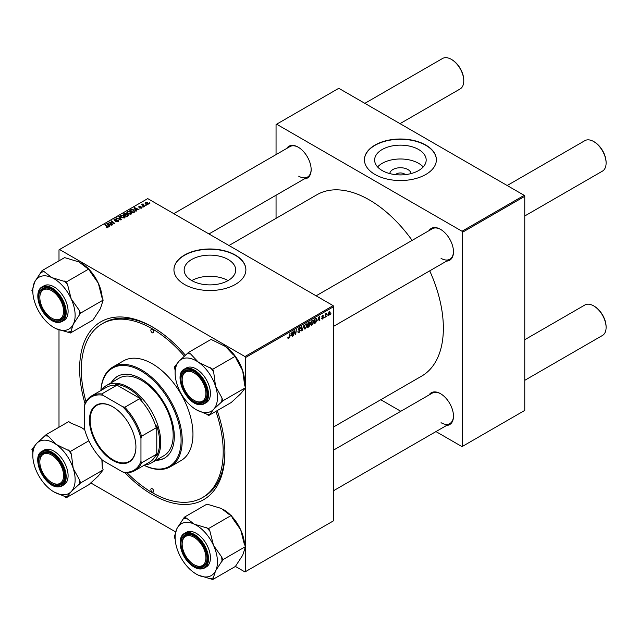 <?xml version="1.0" encoding="UTF-8"?>
<svg xmlns="http://www.w3.org/2000/svg" width="638" height="638" viewBox="0 0 638 638"><rect width="100%" height="100%" fill="white"/><g stroke="black" fill="none" stroke-linecap="round" stroke-linejoin="round"><path stroke-width="0.96" d="M389.802 173.592A10.615 6.133 180 0 1 396.565 168.153A10.615 6.133 180 0 1 407.913 169.533A10.615 6.133 180 0 1 411.008 173.592M405.313 174.637A5.598 3.23 0 0 0 404.364 173.911A5.598 3.23 0 0 0 395.496 174.637M418.632 149.507A25.775 14.881 0 0 0 390.544 146.285A25.775 14.881 0 0 0 374.634 160.034A25.775 14.881 0 0 0 382.186 170.553A25.775 14.881 0 0 0 410.266 173.775A25.775 14.881 0 0 0 426.176 160.034A25.775 14.881 0 0 0 418.632 149.507M423.225 166.949A25.775 14.881 0 0 0 418.632 163.344A25.775 14.881 0 0 0 377.592 166.949M425.841 145.089A35.975 20.767 0 0 0 386.644 140.583A35.975 20.767 0 0 0 364.434 159.771A35.975 20.767 0 0 0 374.969 174.453A35.975 20.767 0 0 0 414.174 178.959A35.975 20.767 0 0 0 436.376 159.771A35.975 20.767 0 0 0 425.841 145.089M436.376 159.899A35.975 20.767 0 0 0 425.841 145.344A35.975 20.767 0 0 0 386.748 140.823A35.975 20.767 0 0 0 364.434 159.899M228.053 280.584A25.775 14.881 0 0 0 191.783 280.584M191.695 280.529A25.775 14.881 180 0 1 184.143 270.01A25.775 14.881 180 0 1 200.053 256.261A25.775 14.881 180 0 1 228.141 259.491A25.775 14.881 180 0 1 235.693 270.01A25.775 14.881 180 0 1 219.783 283.758A25.775 14.881 180 0 1 191.695 280.529M235.35 255.064A35.975 20.767 0 0 0 196.153 250.559A35.975 20.767 0 0 0 173.943 269.746A35.975 20.767 0 0 0 184.478 284.436A35.975 20.767 0 0 0 223.683 288.934A35.975 20.767 0 0 0 245.893 269.746A35.975 20.767 0 0 0 235.35 255.064M245.885 269.882A35.975 20.767 0 0 0 235.35 255.328A35.975 20.767 0 0 0 196.257 250.798A35.975 20.767 0 0 0 173.943 269.882M429.007 230.645A18.382 10.615 60 0 1 440.483 229.313L440.483 229.313A18.382 10.615 60 0 1 453.482 251.835A18.382 10.615 60 0 1 446.592 261.101M440.77 229.481A17.585 10.152 -120 0 0 432.253 228.771L316.121 295.817M286.677 148.471A18.382 10.615 60 0 1 298.153 147.139L298.153 147.139A18.382 10.615 60 0 1 311.153 169.66A18.382 10.615 60 0 1 304.262 178.935M298.44 147.314A17.585 10.152 -120 0 0 289.923 146.596L173.791 213.642M429.007 394.994A18.382 10.615 60 0 1 440.483 393.662L440.483 393.662A18.382 10.615 60 0 1 453.482 416.183A18.382 10.615 60 0 1 446.592 425.45M440.77 393.829A17.585 10.152 -120 0 0 432.253 393.12L333.706 450.013M217.191 410.617A102.718 59.302 60 0 1 224.895 452.669A102.718 59.302 60 0 1 152.259 494.602A102.718 59.302 60 0 1 124.817 472.543M85.013 403.591A102.718 59.302 60 0 1 152.259 326.855A102.718 59.302 60 0 1 152.267 326.863L152.259 326.855M153.112 327.358A100.325 57.922 -120 0 0 103.795 322.868L102.104 323.849A100.325 57.922 -120 0 0 85.986 401.677M333.706 426.894L421.678 376.101A104.72 60.458 -120 0 0 429.725 270.847M412.14 240.382A104.72 60.458 -120 0 0 369.314 199.909A104.72 60.458 -120 0 0 316.958 194.726L228.986 245.51M333.14 305.65L333.706 306.623L245.526 357.535L244.96 356.554L333.14 305.65L147.737 198.609L58.999 249.841L58.999 260.854M58.999 329.838L58.999 427.213M245.526 357.535L245.526 571.616L244.96 571.943L235.398 566.424M175.609 531.901L90.732 482.902M313.721 321.448L311.99 325.093L311.145 325.197L310.634 323.905L311.177 321.568L312.349 320.204L313.234 320.116L313.721 321.448L313.266 321.185M317.884 320.388L319.295 316.249L319.837 320.507L319.423 320.747L319.287 319.574L317.588 320.22M287.818 338.116L288.631 338.587L287.858 337.606L288.264 337.311L288.655 338.036L290.083 333.116L289.596 336.744L288.631 338.587L287.818 338.044M287.929 337.558L288.655 338.036M298.265 329.32L300.307 330.5L299.062 332.558L298.169 332.717L297.842 331.72L299.094 332.007L299.892 330.779L298.249 329.551L299.358 327.701L300.179 327.581L300.514 328.458L299.342 328.243L298.664 329.288L300.307 330.5L299.525 329.671M298.44 332.119L297.842 331.776L299.094 332.007M299.788 330.444L298.265 329.782M298.417 330.109L298.249 329.551L299.708 330.396M300.099 328.642L298.943 328.012M298.305 329.08L298.815 329.607M304.007 325.077L301.75 330.947L301.144 326.728L301.559 326.489L302.077 330.109L304.007 325.077M307.141 325.244L305.419 328.889L304.565 328.993L304.055 327.701L304.597 325.364L305.777 324L306.655 323.913L307.141 325.244L306.687 324.981M330.923 313.449L330.42 314.398L330.923 313.449M333.706 306.623L333.706 520.712L245.526 571.616M309.031 324.128L310.068 324.726L308.928 326.808L307.349 327.717L308.01 322.764L309.574 321.943L310.124 322.661L309.574 324.088L310.068 324.726L309.286 323.921M309.574 321.943L310.124 322.661L309.159 322.102M290.8 336.027L292.212 331.888L292.754 336.146L292.34 336.385L292.212 335.213L290.513 335.851M293.998 332.637L293.161 335.907L293.839 330.947L294.27 330.699L295.402 333.921L296.375 329.487L295.705 334.44L295.266 334.695L294.126 331.481L293.998 332.637L293.639 332.422M322.461 319.056L321.48 318.434L322.477 318.625L323.019 317.804L321.839 316.919L322.7 315.475L323.633 315.938L322.676 315.898L322.286 316.855L323.426 317.533L322.461 319.056L321.48 318.498L322.461 319.056M321.887 318.139L322.477 318.625M322.7 315.475L323.633 315.938L322.764 315.435M323.227 316.241L322.373 315.722M321.871 316.608L322.629 316.95M316.081 318.163L316.958 319.471L315.73 322.772L313.92 323.921L314.59 318.968L316.536 318.218M327.908 314.789L328.881 315.347L327.9 314.59L329.2 311.719L330.165 312.556L328.881 315.347L328.219 315.419M329.2 311.719L329.838 311.647M327.119 315.651L326.616 316.592L327.119 315.651M325.651 315.826L325.021 317.509L325.508 313.912L325.93 313.665L325.827 314.414L326.768 313.242L325.651 315.826L325.284 315.611M324.343 317.253L323.841 318.195L324.343 317.253M143.375 206.999L142.481 206.864L143.375 206.999M146.15 205.396L145.257 205.261L146.15 205.396M126.882 212.582L127.464 211.561L130.591 211.784L131.747 213.251L131.165 214.113L128.094 213.905L126.866 212.406M136.516 210.955L136.069 211.218L133.956 207.868L134.458 207.581L138.956 209.551L137.329 209.24L135.926 210.054L136.516 210.955M128.055 215.843L126.468 216.761L123.182 214.089L124.809 213.228L126.244 213.435L126.667 214.304L127.959 214.48L128.055 215.843L128.501 215.229M127.656 216.075L127.536 214.711L126.26 214.807L126.244 213.435L126.667 214.615M121.395 219.687L120.869 219.99L116.307 218.06L120.63 219.48L118.724 216.665L119.17 216.41L121.395 219.687M106.115 227.559L106.155 227.064L107.367 227.319L104.831 224.68L105.246 224.44L107.662 226.402L107.798 227.599L106.115 227.559M107.367 227.774L107.16 226.578M108.165 227.112L107.798 227.599M112.703 224.712L112.28 224.951L109.002 222.279L113.923 223.308L111.116 221.051L111.538 220.812L114.824 223.483L109.896 222.455L112.703 224.712M244.96 356.554L59.557 249.514M109.441 226.594L108.994 226.849L106.873 223.507L107.375 223.212L111.873 225.19L110.246 224.879L108.843 225.692L109.441 226.594M114.409 220.309L114.473 219.057L116.858 219.105L114.92 219.336L114.8 220.054L118.317 220.182L118.804 220.844L118.237 221.569L115.669 221.506L117.799 221.29L117.942 220.445L114.409 220.309L113.947 219.703M117.799 221.777L117.942 220.445M114.92 219.336L114.8 220.469M120.311 216.378L120.885 215.357L124.011 215.58L125.168 217.048L124.585 217.909L121.515 217.702L120.295 216.202M139.674 208.068L141.293 207.844L141.389 207.278L138.845 207.175L138.893 206.21L140.703 206.17L139.228 206.425L139.467 207.015L141.772 207.023L141.628 208.068L139.674 208.068M141.293 208.227L141.389 207.278M138.845 207.175L138.893 206.21L138.893 207.198M139.228 206.425L139.196 207.318M141.772 207.98L141.772 207.023L141.628 208.068M134.211 212.287L133.047 212.964L129.753 210.293L131.3 209.463L133.741 209.862L134.754 211.864L134.211 212.287M134.945 211.385L134.754 211.864M148.048 204.359L145.927 204.264L145.392 202.453L147.553 202.597L148.048 204.359L148.487 203.721M144.938 203.075L145.392 202.453L145.392 203.889M143.064 203.921L144.563 206.313L144.148 206.553L141.756 204.615L142.657 204.774L143.064 203.921L142.904 205.548M142.657 204.774L142.681 204.016L142.657 204.774M149.946 203.203L149.061 203.067L149.946 203.203M524.197 195.34L524.763 196.321L462.582 232.216L462.016 231.243L524.197 195.34L338.794 88.299L276.055 124.53L276.055 154.603M276.055 195.22L276.055 218.34M462.582 232.216L462.582 446.305L462.016 446.632L435.969 431.591M400.792 411.279L380.766 399.723M462.582 446.305L524.763 410.409L524.763 196.321M462.016 231.243L276.613 124.203M441.049 258.358A17.585 10.152 -120 0 0 449.838 259.227A17.585 10.152 -120 0 0 453.482 251.5M298.72 176.184A17.585 10.152 -120 0 0 307.508 177.061A17.585 10.152 -120 0 0 311.153 169.325M441.049 422.707A17.585 10.152 -120 0 0 449.838 423.576A17.585 10.152 -120 0 0 453.482 415.848M152.267 326.863A102.718 59.302 60 0 1 185.435 355.27M126.962 472.654A100.325 57.922 -120 0 0 152.259 492.648A100.325 57.922 -120 0 0 202.421 497.616L204.12 496.635A100.325 57.922 -120 0 0 224.895 451.68M109.433 222.63L109.433 222.024M111.538 221.394L111.538 220.812M109.896 223.005L109.896 222.455M107.375 224.297L107.375 223.212M108.843 226.618L108.843 225.692M107.981 224.297L108.612 225.294L109.728 224.648L107.503 223.643L107.981 225.254M108.612 226.243L108.612 225.294M107.503 224.496L107.503 223.643M109.728 225.182L109.728 224.648M106.155 227.583L106.155 227.064M106.458 227.718L106.458 227.287M105.246 225.023L105.246 224.44M107.662 227.67L107.662 226.402M116.036 221.689L116.036 221.242M116.156 221.745L116.156 221.314M114.473 220.333L114.473 219.057M118.317 221.522L118.317 220.182M116.722 218.236L116.722 217.821M120.63 219.895L120.63 219.48M119.17 217.327L119.17 216.41M120.885 217.263L120.885 215.357M124.011 216.115L124.011 215.58M120.925 216.25L120.925 217.303L120.933 216.37L121.946 217.478L124.155 217.622L124.554 217.016L124.554 217.925M121.946 217.917L121.946 217.478M121.332 215.628L120.933 216.37L121.332 215.628L123.557 215.796L124.155 218.092M124.809 213.69L124.809 213.228M127.959 215.899L127.959 214.48M123.979 214.161L125 214.998L126.18 214.129L124.681 213.754L123.979 214.743M125 215.572L125 214.998M126.18 214.113L126.18 214.854L125.853 213.682M125.391 215.883L125.391 215.309L126.499 216.21L127.656 215.516L127.536 214.711M126.499 216.745L126.499 216.21M126.26 214.807L125.391 215.309M139.977 208.219L139.977 207.773M134.458 208.666L134.458 207.581M135.926 210.979L135.926 210.054M135.065 208.666L135.687 209.655L136.811 209.009L134.578 208.012L135.065 209.615M135.687 210.612L135.687 209.655M134.578 208.857L134.578 208.012M136.811 209.543L136.811 209.009M131.3 209.942L131.3 209.463M133.741 210.381L133.741 209.862M130.559 210.365L133.079 212.414L134.323 211.298L133.302 210.085L131.739 209.758L130.559 210.365L130.559 210.947M133.079 212.948L133.079 212.414M133.605 212.637L133.605 212.111M127.464 213.467L127.464 211.561M130.591 212.318L130.591 211.784M127.504 212.446L127.504 213.499L127.512 212.574L128.525 213.682L130.734 213.826L131.133 213.22L131.133 214.129M128.525 214.113L128.525 213.682M127.911 211.832L127.512 212.574L127.911 211.832L130.136 211.999L130.734 214.296M147.553 203.131L147.553 202.597M147.697 204.511L147.139 202.828L145.735 202.669L145.48 203.961M145.735 202.669L146.293 204.001L147.928 203.777L147.928 204.423M146.293 204.439L146.293 204.001M145.679 205.588L145.679 205.021M142.17 204.95L142.17 204.375M142.904 207.191L142.904 206.616M149.483 203.394L149.483 202.82M308.465 326.536L308.928 326.808M308.353 323.099L308.146 324.646L309.709 322.916L307.994 322.9M308.593 322.429L309.709 322.916M308.066 325.228L307.843 326.903L309.661 324.949L307.707 325.021M308.473 324.455L309.661 324.949M304.087 328.123L305.419 328.889M304.924 325.532L304.47 327.485L305.442 328.339L306.726 325.428L305.761 324.543L304.605 325.348M304.071 327.262L304.47 327.485M305.355 324.311L306.384 324.487L305.658 324.072M304.063 327.956L305.442 328.339M301.654 330.285L302.276 330.644M301.591 329.822L302.077 330.109M297.842 331.856L299.062 332.558M299.366 327.701L300.514 328.363M299.278 327.749L300.514 328.458M292.284 335.875L292.754 336.146M291.749 334.942L292.212 335.213M291.574 333.69L291.032 335.357L292.148 334.711L291.901 332.565L291.271 333.514M294.852 333.602L295.402 333.921M295.027 334.049L295.705 334.44M321.863 316.631L323.426 317.533M319.367 320.236L319.837 320.507M318.825 319.311L319.287 319.574M318.657 318.051L318.107 319.726L319.231 319.08L318.984 316.926L318.354 317.876M314.63 322.98L315.092 323.243M316.504 319.215L316.958 319.471M314.933 319.303L314.414 323.099L316.544 319.678L316.049 318.737L314.574 319.104M315.515 318.434L316.257 318.777L315.587 318.394M310.666 324.327L311.99 325.093M311.504 321.735L311.049 323.689L312.022 324.543L313.306 321.632L312.341 320.747L311.185 321.552M310.65 323.458L311.049 323.689M311.934 320.507L312.955 320.691L312.237 320.276M310.642 324.16L312.022 324.543M329.663 312.269L330.165 312.556M329.75 312.787L329.184 312.141L328.315 314.303L328.881 314.933L329.75 312.787L328.873 311.966M327.932 314.079L328.881 314.933M326.185 313.617L326.608 313.856M194.598 400.648L194.032 400.321A16.787 9.69 -120 0 0 205.907 393.463A16.787 9.69 -120 0 0 194.032 372.903A16.787 9.69 -120 0 0 182.165 379.762A16.787 9.69 -120 0 0 194.032 400.321L194.598 400.648A17.585 10.152 60 0 0 203.394 401.517A17.585 10.152 -120 0 0 207.031 393.79A17.585 10.152 60 0 1 203.394 401.517L203.394 401.517A17.585 10.152 -120 0 1 199.742 402.331A17.585 10.152 -120 0 1 194.311 400.473M594.233 141.851L593.667 141.532L594.233 141.851A16.787 9.69 60 0 1 606.1 162.411L606.1 163.065A17.585 10.152 -120 0 0 593.667 141.532L593.667 141.532A17.585 10.152 -120 0 0 584.871 140.655L507.178 185.514M524.763 215.979L602.455 171.12A17.585 10.152 -120 0 0 606.1 163.065M182.165 379.762L182.165 379.108A17.585 10.152 60 0 1 185.81 371.053A17.585 10.152 60 0 1 194.319 371.771A17.585 10.152 -120 0 0 189.454 370.239A17.585 10.152 -120 0 0 185.81 371.053A17.585 10.152 -120 0 0 182.165 379.443M594.233 306.2L593.667 305.881L594.233 306.2A16.787 9.69 60 0 1 606.1 326.76L606.1 327.414A17.585 10.152 -120 0 0 593.667 305.881L593.667 305.881A17.585 10.152 -120 0 0 584.871 305.004L524.763 339.711M524.763 380.328L602.455 335.468A17.585 10.152 -120 0 0 606.1 327.414M194.598 564.997L194.032 564.67A16.787 9.69 -120 0 0 205.907 557.811A16.787 9.69 -120 0 0 194.032 537.252A16.787 9.69 -120 0 0 182.165 544.11A16.787 9.69 -120 0 0 194.032 564.67L194.598 564.997A17.585 10.152 60 0 0 203.394 565.866A17.585 10.152 -120 0 0 207.031 558.138A17.585 10.152 60 0 1 203.394 565.866L203.394 565.866A17.585 10.152 -120 0 1 194.311 564.821M182.165 544.11L182.165 543.456A17.585 10.152 60 0 1 185.81 535.402A17.585 10.152 60 0 1 194.319 536.119A17.585 10.152 -120 0 0 185.81 535.402A17.585 10.152 -120 0 0 182.165 543.791M400.018 123.652L460.126 88.945A17.585 10.152 -120 0 0 463.77 80.89L463.77 80.244A16.787 9.69 60 0 0 451.903 59.685L451.337 59.358A17.585 10.152 -120 0 0 442.541 58.481L364.848 103.34M52.268 318.474L51.702 318.147A16.787 9.69 -120 0 0 63.577 311.296A16.787 9.69 -120 0 0 51.702 290.729A16.787 9.69 -120 0 0 39.835 297.587A16.787 9.69 -120 0 0 51.702 318.147L52.268 318.474A17.585 10.152 60 0 0 61.065 319.343A17.585 10.152 -120 0 0 64.701 311.615A17.585 10.152 60 0 1 61.065 319.343A17.585 10.152 -120 0 1 51.981 318.306M39.835 297.587L39.835 296.933A17.585 10.152 60 0 1 43.48 288.886A17.585 10.152 60 0 1 51.989 289.596A17.585 10.152 -120 0 0 43.48 288.886A17.585 10.152 -120 0 0 39.835 297.268M463.77 80.89A17.585 10.152 -120 0 0 451.337 59.358L451.903 59.685M52.268 482.822L51.702 482.495A16.787 9.69 -120 0 0 63.577 475.645A16.787 9.69 -120 0 0 51.702 455.085A16.787 9.69 -120 0 0 39.835 461.936A16.787 9.69 -120 0 0 51.702 482.495L52.268 482.822A17.585 10.152 60 0 0 61.065 483.692A17.585 10.152 -120 0 0 64.701 475.964A17.585 10.152 60 0 1 61.065 483.692A17.585 10.152 -120 0 1 57.412 484.505A17.585 10.152 -120 0 1 51.981 482.655M39.835 461.936L39.835 461.282A17.585 10.152 60 0 1 43.48 453.235A17.585 10.152 60 0 1 51.989 453.945A17.585 10.152 -120 0 0 47.124 452.422A17.585 10.152 -120 0 0 43.48 453.235A17.585 10.152 -120 0 0 39.835 461.617M223.38 345.174A29.938 17.282 60 0 1 223.428 345.198A29.938 17.282 60 0 1 225.477 346.498L233.213 354.704L235.382 356.195L212.773 369.25L198.346 362.169L190.61 353.962L188.441 352.471L179.079 361.148L174.23 367.217L175.131 370.032L175.131 373.086A29.938 17.282 60 0 1 179.079 361.148A29.938 17.282 60 0 1 198.346 362.169A29.938 17.282 60 0 1 215.564 386.325L213.674 372.066L212.773 369.25M188.441 352.471L211.058 339.416L225.477 346.498A29.938 17.282 60 0 1 235.111 356.012M196.408 409.819L206.497 414.038A33.128 19.132 -120 0 0 208.251 414.229A33.128 19.132 -120 0 0 209.934 414.221L213.515 409.46A29.938 17.282 60 0 1 205.053 412.611A29.938 17.282 60 0 1 196.297 409.748A29.938 17.282 60 0 1 194.239 408.448A29.938 17.282 60 0 1 177.021 384.291A29.938 17.282 60 0 1 175.131 373.086M199.415 403.383A18.382 10.615 60 0 1 182.197 385.99A18.382 10.615 60 0 1 188.657 369.841A18.382 10.615 60 0 1 194.032 371.603A18.382 10.615 60 0 1 207.031 394.117A18.382 10.615 60 0 1 199.415 403.383M184.382 369.107C172.826 374.514 186.487 405.002 200.053 404.691L204.367 403.726L206.289 402.618A19.985 11.54 -120 0 0 207.908 382.72A19.985 11.54 -120 0 0 190.451 367.073A19.985 11.54 -120 0 0 186.304 367.998L184.382 369.107A19.985 11.54 60 0 1 188.529 368.19A19.985 11.54 60 0 1 205.986 383.829A19.985 11.54 60 0 1 204.367 403.726A19.985 11.54 60 0 1 200.22 404.644M235.382 356.195L236.283 359.011L242.695 370.654L244.593 384.921L245.494 387.729L240.646 393.798L231.275 402.482L208.666 415.537L209.934 414.221M245.494 387.729L222.885 400.784L221.984 397.968L215.564 386.325A29.938 17.282 -120 0 1 213.515 409.46L222.885 400.784M206.497 414.038L208.666 415.537M184.238 398.439L184.605 398.933M235.486 356.514A29.938 17.282 60 0 1 242.695 370.654A29.938 17.282 60 0 1 244.593 381.867L244.593 384.921M190.61 353.962A33.128 19.132 -120 0 0 187.181 353.787M175.498 365.909A33.128 19.132 -120 0 0 175.131 370.032M221.617 402.099A33.128 19.132 -120 0 0 221.984 397.968M213.674 372.066A33.128 19.132 -120 0 0 210.604 367.751M231.61 516.182A29.938 17.282 60 0 1 232.184 516.796A29.938 17.282 60 0 1 240.646 529.715L244.226 543.823L245.494 546.606L222.885 559.662L221.617 556.878L213.515 545.378L209.934 531.271L208.666 528.495L194.239 524.141L186.511 518.192L184.342 517.187L177.021 528.416L174.23 537.044L175.179 539.118M184.342 517.187L206.951 504.132L221.378 508.478L229.106 514.427L231.275 515.44L232.543 518.215L240.646 529.715A29.938 17.282 60 0 1 244.545 544.525M196.297 574.096L198.346 575.165A29.938 17.282 60 0 1 196.297 574.096A29.938 17.282 60 0 1 187.54 566.855A29.938 17.282 60 0 1 179.079 553.928A29.938 17.282 60 0 1 175.131 537.435A29.938 17.282 60 0 1 177.021 528.416A29.938 17.282 60 0 1 194.239 524.141A29.938 17.282 60 0 1 213.515 545.378A29.938 17.282 60 0 1 215.564 570.89L222.885 559.662M188.657 561.52A18.382 10.615 60 0 1 181.328 540.45A18.382 10.615 60 0 1 194.032 535.952A18.382 10.615 60 0 1 199.415 540.402A18.382 10.615 60 0 1 207.031 558.465A18.382 10.615 60 0 1 188.657 561.52M204.367 568.075L206.289 566.967A19.985 11.54 -120 0 0 202.142 538.177A19.985 11.54 -120 0 0 186.304 532.347L184.382 533.456A19.985 11.54 60 0 1 200.22 539.285A19.985 11.54 60 0 1 204.367 568.075C199.511 570.316 194.159 568.386 188.314 562.293C179.589 553.114 177.197 537.076 184.382 533.456M245.494 546.606L242.695 555.227L235.382 566.464L212.773 579.519L215.564 570.89A29.938 17.282 -120 0 1 198.346 575.165L212.773 579.519M188.106 567.469L189.143 568.53M231.275 515.44L208.666 528.495M223.308 509.483A29.938 17.282 60 0 1 223.428 509.547A29.938 17.282 60 0 1 230.573 515.113M209.934 531.271A33.128 19.132 -120 0 0 206.497 527.482M186.511 518.192A33.128 19.132 -120 0 0 183.441 518.957M210.604 578.506A33.128 19.132 -120 0 0 213.674 577.749M221.984 561.432A33.128 19.132 -120 0 0 221.617 556.878M53.967 327.573L56.016 328.642A29.938 17.282 60 0 1 53.967 327.573A29.938 17.282 60 0 1 36.749 307.412A29.938 17.282 60 0 1 32.801 290.912A29.938 17.282 60 0 1 34.691 281.9A29.938 17.282 -120 0 1 51.909 277.626A29.938 17.282 60 0 1 62.723 285.936A29.938 17.282 60 0 1 71.185 298.863L67.604 284.747L66.336 281.972L51.909 277.626L44.181 271.668L42.012 270.664L34.691 281.9L32.801 288.751M67.604 284.747A33.128 19.132 -120 0 0 65.921 282.793A33.128 19.132 -120 0 0 64.167 280.959M57.085 293.879A18.382 10.615 60 0 1 64.701 311.942A18.382 10.615 60 0 1 46.327 315.005A18.382 10.615 60 0 1 38.998 293.927A18.382 10.615 60 0 1 51.702 289.429A18.382 10.615 60 0 1 57.085 293.879M59.812 291.654A19.985 11.54 -120 0 0 43.974 285.824L42.052 286.933A19.985 11.54 60 0 1 57.891 292.762A19.985 11.54 60 0 1 62.038 321.552L63.959 320.443A19.985 11.54 -120 0 0 59.812 291.654M42.012 270.664L64.621 257.608L79.048 261.955L86.776 267.912L88.945 268.917L66.336 281.972M88.945 268.917L90.213 271.7L98.316 283.192L101.897 297.3L103.165 300.083L80.555 313.138L79.287 310.355L71.185 298.863A29.938 17.282 60 0 1 73.234 324.367L80.555 313.138M103.165 300.083L100.365 308.704L93.052 319.941L70.443 332.996L73.234 324.367A29.938 17.282 60 0 1 56.016 328.642L70.443 332.996M45.776 320.946L46.813 322.015M32.801 288.759L31.9 290.521L32.849 292.595M81.098 263.031L80.994 262.968A29.938 17.282 60 0 1 81.098 263.031A29.938 17.282 60 0 1 88.243 268.59M89.28 269.659A29.938 17.282 60 0 1 98.316 283.192A29.938 17.282 60 0 1 102.216 298.01M68.274 331.983A33.128 19.132 -120 0 0 71.344 331.226M79.654 314.909A33.128 19.132 -120 0 0 79.287 310.355M44.181 271.668A33.128 19.132 -120 0 0 41.111 272.434M32.801 455.261A29.938 17.282 -120 0 1 36.749 443.322A29.938 17.282 60 0 1 45.21 440.172A29.938 17.282 60 0 1 56.016 444.343L48.281 436.145L46.119 434.645L36.749 443.322L31.9 449.399L32.801 452.206L32.801 455.261A29.938 17.282 -120 0 0 34.691 466.466A29.938 17.282 60 0 0 51.909 490.622A29.938 17.282 60 0 0 53.967 491.922L64.167 496.212L66.336 497.712L71.185 491.643L80.555 482.958L79.654 480.143L73.234 468.499L71.344 454.24L70.443 451.425L56.016 444.343A29.938 17.282 60 0 1 73.234 468.499A29.938 17.282 60 0 1 71.185 491.643A29.938 17.282 60 0 1 53.967 491.922M48.281 436.145A33.128 19.132 -120 0 0 46.534 435.953A33.128 19.132 -120 0 0 44.851 435.961M46.327 452.015A18.382 10.615 60 0 1 51.702 453.777A18.382 10.615 60 0 1 64.701 476.291A18.382 10.615 60 0 1 57.085 485.558A18.382 10.615 60 0 1 39.867 468.164A18.382 10.615 60 0 1 46.327 452.015M42.052 451.281C30.496 456.688 44.158 487.177 57.723 486.866L62.038 485.901L63.959 484.792A19.985 11.54 -120 0 0 65.578 464.895A19.985 11.54 -120 0 0 48.121 449.256A19.985 11.54 -120 0 0 43.974 450.173L42.052 451.281A19.985 11.54 60 0 1 46.199 450.364A19.985 11.54 60 0 1 63.656 466.003A19.985 11.54 60 0 1 62.038 485.901A19.985 11.54 60 0 1 57.891 486.826M81.05 427.348A29.938 17.282 60 0 1 81.098 427.38L70.898 423.09L68.729 421.59L46.119 434.645M88.865 440.786L70.443 451.425M81.098 427.38A29.938 17.282 60 0 1 83.147 428.68L84.734 429.853A29.938 17.282 60 0 0 83.147 428.68L80.994 427.316M101.849 459.559L102.263 467.096L103.165 469.903L80.555 482.958M103.165 469.903L98.316 475.972L88.945 484.657L66.336 497.712M41.909 480.613L42.275 481.116M101.952 459.663A29.938 17.282 60 0 1 102.263 464.041L102.263 466.442M64.167 496.212A33.128 19.132 -120 0 0 67.604 496.396M79.287 484.274A33.128 19.132 -120 0 0 79.654 480.143M71.344 454.24A33.128 19.132 -120 0 0 68.274 449.934M33.168 448.083A33.128 19.132 -120 0 0 32.801 452.206M152.259 329.471A2.002 1.156 -120 0 0 151.262 329.368A2.002 1.156 -120 0 0 150.959 330.97A2.002 1.156 -120 0 0 152.259 332.733A2.002 1.156 -120 0 0 153.264 332.829A2.002 1.156 -120 0 0 153.567 331.234A2.002 1.156 -120 0 0 152.259 329.471M152.259 488.724A2.002 1.156 -120 0 0 151.262 488.628A2.002 1.156 -120 0 0 150.959 490.231A2.002 1.156 -120 0 0 152.259 491.994A2.002 1.156 -120 0 0 153.264 492.089A2.002 1.156 -120 0 0 153.567 490.486A2.002 1.156 -120 0 0 152.259 488.724M155.919 460.309A47.164 27.227 -120 0 0 164.54 458.1A47.164 27.227 -120 0 0 171.766 420.306A47.164 27.227 -120 0 0 140.958 378.749A47.164 27.227 -120 0 0 117.376 376.412A47.164 27.227 -120 0 0 111.148 382.776M117.663 376.253A47.164 27.227 -120 0 0 111.714 382.449M144.116 465.277A56.758 32.769 -120 0 0 181.056 438.585A56.758 32.769 -120 0 0 140.958 370.917A56.758 32.769 -120 0 0 100.948 390.512M100.908 390.536A57.556 33.232 60 0 1 112.743 367.089A57.556 33.232 60 0 1 141.524 369.936A57.556 33.232 60 0 1 179.118 420.657A57.556 33.232 60 0 1 170.298 466.777A57.556 33.232 60 0 1 144.068 465.301M170.298 466.777L181.04 460.572A57.556 33.232 -120 0 0 189.861 414.453A57.556 33.232 -120 0 0 152.259 363.74A57.556 33.232 -120 0 0 123.485 360.885L112.743 367.089M202.421 497.616A100.325 57.922 -120 0 0 215.923 411.343M184.35 356.203A100.325 57.922 -120 0 0 152.259 328.817A100.325 57.922 -120 0 0 102.104 323.849M101.578 390.153A44.764 25.847 60 0 1 106.706 385.344L119.139 378.167A44.764 25.847 60 0 1 141.524 380.384A44.764 25.847 60 0 1 170.769 419.828A44.764 25.847 60 0 1 163.902 455.699L151.469 462.877A44.764 25.847 60 0 1 144.738 464.919M156.477 459.982A47.164 27.227 -120 0 0 164.819 457.932M89.464 420.163A32.857 18.973 60 0 1 112.695 406.749A32.857 18.973 60 0 1 135.926 446.991A32.857 18.973 60 0 1 112.695 460.397A32.857 18.973 60 0 1 89.464 420.163M112.862 406.845A32.379 18.693 -120 0 0 96.848 405.337A32.379 18.693 -120 0 0 90.141 420.163A32.379 18.693 -120 0 0 104.273 452.741A32.379 18.693 -120 0 0 129.219 461.418A32.379 18.693 -120 0 0 135.926 446.791M106.706 385.344A44.764 25.847 60 0 1 141.197 397.338A44.764 25.847 60 0 1 160.744 442.389A44.764 25.847 60 0 1 151.469 462.877M140.958 461.362L141.524 462.877A43.169 24.922 60 0 1 134.841 470.629L149.539 462.143A43.169 24.922 -120 0 0 156.222 454.392L156.781 455.707A43.966 25.384 -120 0 0 159.612 442.389A43.966 25.384 -120 0 0 156.781 425.801L156.222 427.771A43.169 24.922 -120 0 0 139.483 398.782L141.477 399.276L115.574 384.323L116.427 385.472A43.169 24.922 -120 0 0 106.371 387.378L91.673 395.863A43.169 24.922 60 0 1 101.729 393.957L102.758 395.201A42.371 24.459 -120 0 0 84.431 405.784L84.431 428.728A42.371 24.459 -120 0 0 102.758 460.476L122.632 471.945A42.371 24.459 -120 0 0 140.958 461.362L140.958 438.418A42.371 24.459 -120 0 0 122.632 406.677L102.758 395.201M141.477 399.276A43.966 25.384 -120 0 0 115.574 384.323M156.781 455.707L156.781 425.801M84.431 405.784L84.998 403.615A43.169 24.922 60 0 1 91.673 395.863M134.841 470.629A43.169 24.922 60 0 1 124.785 472.543L122.632 471.945M156.222 427.771L141.524 436.256L140.958 438.418M156.222 454.392L141.524 462.877M116.427 385.472L101.729 393.957M122.632 406.677L124.785 407.267A43.169 24.922 60 0 1 141.524 436.256M139.483 398.782L124.785 407.267M110.709 223.667L110.709 223.069M116.427 220.437L116.427 219.998M119.458 219.392L119.458 218.962M124.187 214.041L124.187 213.507M125.67 215.142L125.67 214.607M127.265 216.298L127.265 215.764M130.742 210.261L130.742 209.727M143.622 206.13L143.622 205.532M301.423 328.698L301.941 328.993M294.206 331.76L294.812 332.111M294.533 332.765L295.195 333.148M321.847 317.078L322.541 317.477M315.068 318.697L315.531 318.96M199.742 404.404A19.507 11.261 -120 0 0 206.592 387.274A19.507 11.261 -120 0 0 188.33 368.82A19.507 11.261 -120 0 0 181.479 385.95A19.507 11.261 -120 0 0 199.742 404.404M188.33 562.166A19.507 11.261 -120 0 0 206.592 564.797A19.507 11.261 -120 0 0 199.742 539.756A19.507 11.261 -120 0 0 181.479 537.124A19.507 11.261 -120 0 0 188.33 562.166M57.412 293.233A19.507 11.261 -120 0 0 39.149 290.601A19.507 11.261 -120 0 0 46 315.643A19.507 11.261 -120 0 0 64.263 318.274A19.507 11.261 -120 0 0 57.412 293.233M46 450.994A19.507 11.261 -120 0 0 39.149 468.125A19.507 11.261 -120 0 0 57.412 486.579A19.507 11.261 -120 0 0 64.263 469.448A19.507 11.261 -120 0 0 46 450.994M107.559 227.056L107.559 227.71M118.197 220.804L118.197 221.593M114.569 219.751L114.569 220.381M127.871 215.158L127.871 215.947M141.564 207.517L141.564 208.1M139.036 206.68L139.036 207.27M134.323 211.298L134.323 212.223M309.566 322.541L308.983 322.206M309.518 324.567L308.904 324.208M299.748 330.42L298.249 329.551M299.9 328.163L299.23 327.78M288.36 338.076L287.834 337.773M322.062 318.681L321.544 318.386M322.9 317.541L321.839 316.926M323.067 315.842L322.573 315.555M329.535 312.118L329.033 311.83M328.53 314.957L327.9 314.598M333.706 326.281L449.838 259.227M449.838 423.576L333.706 490.63M307.508 177.061L208.961 233.955M175.131 537.435L175.131 535.027M42.052 286.933C34.867 290.553 37.259 306.591 45.984 315.77C51.83 321.871 57.181 323.793 62.038 321.552M32.801 290.912L32.801 288.512"/></g></svg>
